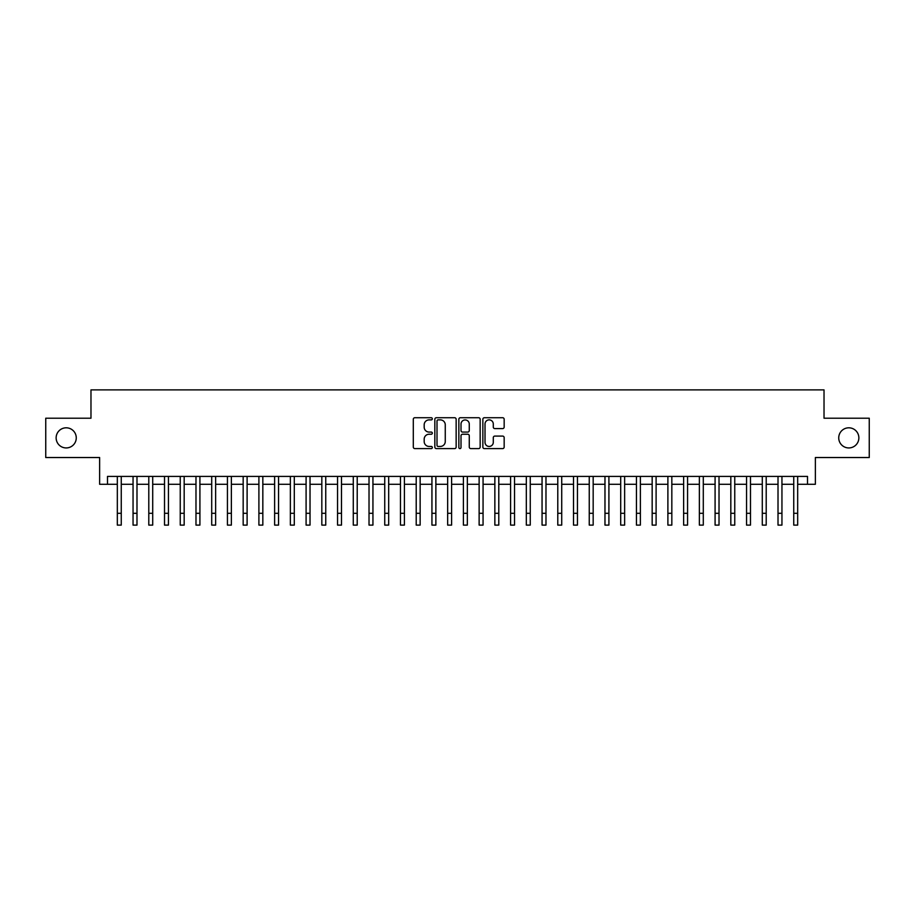 <?xml version="1.0" encoding="UTF-8"?>
<svg xmlns="http://www.w3.org/2000/svg" width="915" height="915" viewBox="0 0 915 915"><rect width="100%" height="100%" fill="white"/><g stroke="black" fill="none" stroke-linecap="round" stroke-linejoin="round"><path stroke-width="1.37" d="M432.326 418.796A1.087 1.087 0 0 0 431.251 417.72L414.85 417.72A1.544 1.544 0 0 0 413.306 419.264L413.306 447.058A1.544 1.544 0 0 0 414.85 448.602L431.251 448.602A1.087 1.087 0 0 0 432.326 447.515A1.087 1.087 0 0 0 431.251 446.44L429.124 446.44A4.941 4.941 0 0 1 424.183 441.499L424.183 439.177A4.941 4.941 0 0 1 429.124 434.236L431.251 434.236A1.087 1.087 0 0 0 432.326 433.161A1.087 1.087 0 0 0 431.251 432.074L429.124 432.074A4.941 4.941 0 0 1 424.183 427.133L424.183 424.823A4.941 4.941 0 0 1 429.124 419.882L431.251 419.882A1.087 1.087 0 0 0 432.326 418.796M838.735 437.873A10.065 10.065 0 0 0 848.8 447.938A10.065 10.065 0 0 0 858.865 437.873A10.065 10.065 0 0 0 848.8 427.808A10.065 10.065 0 0 0 838.735 437.873M56.135 437.873A10.065 10.065 0 0 0 66.2 447.938A10.065 10.065 0 0 0 76.265 437.873A10.065 10.065 0 0 0 66.2 427.808A10.065 10.065 0 0 0 56.135 437.873M502.621 428.597A1.544 1.544 0 0 0 504.165 427.053L504.165 419.264A1.544 1.544 0 0 0 502.621 417.72L484.401 417.72A1.544 1.544 0 0 0 482.857 419.264L482.857 447.058A1.544 1.544 0 0 0 484.401 448.602L502.621 448.602A1.544 1.544 0 0 0 504.165 447.058L504.165 437.633A1.544 1.544 0 0 0 502.621 436.089L494.832 436.089A1.544 1.544 0 0 0 493.288 437.633L493.288 442.311A4.129 4.129 0 0 1 489.159 446.44A4.129 4.129 0 0 1 485.019 442.311L485.019 424.011A4.129 4.129 0 0 1 489.159 419.882A4.129 4.129 0 0 1 493.288 424.011L493.288 427.053A1.544 1.544 0 0 0 494.832 428.597L502.621 428.597M107.49 484.287L107.49 476.418L807.51 476.418L807.51 484.287L815.368 484.287L815.368 457.534L869.25 457.534L869.25 418.212L824.026 418.212L824.026 389.893L90.974 389.893L90.974 418.212L45.75 418.212L45.75 457.534L99.632 457.534L99.632 484.287L117.326 484.287M456.15 419.264A1.544 1.544 0 0 0 454.606 417.72L436.386 417.72A1.544 1.544 0 0 0 434.842 419.264L434.842 447.058A1.544 1.544 0 0 0 436.386 448.602L454.606 448.602A1.544 1.544 0 0 0 456.15 447.058L456.15 419.264M460.394 417.72L478.614 417.72A1.544 1.544 0 0 1 480.158 419.264L480.158 447.058A1.544 1.544 0 0 1 478.614 448.602L470.813 448.602A1.544 1.544 0 0 1 469.269 447.058L469.269 435.78A1.544 1.544 0 0 0 467.725 434.236L462.555 434.236A1.544 1.544 0 0 0 461.011 435.78L461.011 447.515A1.087 1.087 0 0 1 459.936 448.602A1.087 1.087 0 0 1 458.85 447.515L458.85 419.264A1.544 1.544 0 0 1 460.394 417.72M121.26 484.287L133.052 484.287M136.987 484.287L148.79 484.287M152.714 484.287L164.517 484.287M168.452 484.287L180.244 484.287M184.178 484.287L195.982 484.287M199.916 484.287L211.708 484.287M215.643 484.287L227.435 484.287M231.369 484.287L243.173 484.287M247.107 484.287L258.899 484.287M262.834 484.287L274.626 484.287M278.56 484.287L290.364 484.287M294.298 484.287L306.09 484.287M310.025 484.287L321.828 484.287M325.751 484.287L337.555 484.287M341.489 484.287L353.281 484.287M357.216 484.287L369.019 484.287M372.943 484.287L384.746 484.287M388.681 484.287L400.473 484.287M404.407 484.287L416.211 484.287M420.145 484.287L431.937 484.287M435.872 484.287L447.664 484.287M451.598 484.287L463.402 484.287M467.336 484.287L479.128 484.287M483.063 484.287L494.855 484.287M498.789 484.287L510.593 484.287M514.527 484.287L526.319 484.287M530.254 484.287L542.057 484.287M545.981 484.287L557.784 484.287M561.719 484.287L573.511 484.287M577.445 484.287L589.249 484.287M593.172 484.287L604.975 484.287M608.91 484.287L620.702 484.287M624.636 484.287L636.44 484.287M640.374 484.287L652.166 484.287M656.101 484.287L667.893 484.287M671.827 484.287L683.631 484.287M687.565 484.287L699.357 484.287M703.292 484.287L715.084 484.287M719.018 484.287L730.822 484.287M734.756 484.287L746.549 484.287M750.483 484.287L762.287 484.287M766.21 484.287L778.013 484.287M781.948 484.287L793.74 484.287M797.674 484.287L807.51 484.287M438.079 419.882A1.087 1.087 0 0 0 437.004 420.957L437.004 445.353A1.087 1.087 0 0 0 438.079 446.44L440.321 446.44A4.941 4.941 0 0 0 445.262 441.499L445.262 424.823A4.941 4.941 0 0 0 440.321 419.882L438.079 419.882M469.269 424.091A4.129 4.129 0 0 0 465.14 419.951A4.129 4.129 0 0 0 461.011 424.091L461.011 430.53A1.544 1.544 0 0 0 462.555 432.074L467.725 432.074A1.544 1.544 0 0 0 469.269 430.53L469.269 424.091M117.326 513.304L121.26 513.304L121.26 525.107L117.326 525.107L117.326 476.418M121.26 513.304L121.26 476.418M133.052 513.304L136.987 513.304L136.987 525.107L133.052 525.107L133.052 476.418M136.987 513.304L136.987 476.418M148.79 513.304L152.714 513.304L152.714 525.107L148.79 525.107L148.79 476.418M152.714 513.304L152.714 476.418M164.517 513.304L168.452 513.304L168.452 525.107L164.517 525.107L164.517 476.418M168.452 513.304L168.452 476.418M180.244 513.304L184.178 513.304L184.178 525.107L180.244 525.107L180.244 476.418M184.178 513.304L184.178 476.418M195.982 513.304L199.916 513.304L199.916 525.107L195.982 525.107L195.982 476.418M199.916 513.304L199.916 476.418M211.708 513.304L215.643 513.304L215.643 525.107L211.708 525.107L211.708 476.418M215.643 513.304L215.643 476.418M227.435 513.304L231.369 513.304L231.369 525.107L227.435 525.107L227.435 476.418M231.369 513.304L231.369 476.418M243.173 513.304L247.107 513.304L247.107 525.107L243.173 525.107L243.173 476.418M247.107 513.304L247.107 476.418M258.899 513.304L262.834 513.304L262.834 525.107L258.899 525.107L258.899 476.418M262.834 513.304L262.834 476.418M274.626 513.304L278.56 513.304L278.56 525.107L274.626 525.107L274.626 476.418M278.56 513.304L278.56 476.418M290.364 513.304L294.298 513.304L294.298 525.107L290.364 525.107L290.364 476.418M294.298 513.304L294.298 476.418M306.09 513.304L310.025 513.304L310.025 525.107L306.09 525.107L306.09 476.418M310.025 513.304L310.025 476.418M321.828 513.304L325.751 513.304L325.751 525.107L321.828 525.107L321.828 476.418M325.751 513.304L325.751 476.418M337.555 513.304L341.489 513.304L341.489 525.107L337.555 525.107L337.555 476.418M341.489 513.304L341.489 476.418M353.281 513.304L357.216 513.304L357.216 525.107L353.281 525.107L353.281 476.418M357.216 513.304L357.216 476.418M369.019 513.304L372.943 513.304L372.943 525.107L369.019 525.107L369.019 476.418M372.943 513.304L372.943 476.418M384.746 513.304L388.681 513.304L388.681 525.107L384.746 525.107L384.746 476.418M388.681 513.304L388.681 476.418M400.473 513.304L404.407 513.304L404.407 525.107L400.473 525.107L400.473 476.418M404.407 513.304L404.407 476.418M416.211 513.304L420.145 513.304L420.145 525.107L416.211 525.107L416.211 476.418M420.145 513.304L420.145 476.418M431.937 513.304L435.872 513.304L435.872 525.107L431.937 525.107L431.937 476.418M435.872 513.304L435.872 476.418M447.664 513.304L451.598 513.304L451.598 525.107L447.664 525.107L447.664 476.418M451.598 513.304L451.598 476.418M463.402 513.304L467.336 513.304L467.336 525.107L463.402 525.107L463.402 476.418M467.336 513.304L467.336 476.418M479.128 513.304L483.063 513.304L483.063 525.107L479.128 525.107L479.128 476.418M483.063 513.304L483.063 476.418M494.855 513.304L498.789 513.304L498.789 525.107L494.855 525.107L494.855 476.418M498.789 513.304L498.789 476.418M510.593 513.304L514.527 513.304L514.527 525.107L510.593 525.107L510.593 476.418M514.527 513.304L514.527 476.418M526.319 513.304L530.254 513.304L530.254 525.107L526.319 525.107L526.319 476.418M530.254 513.304L530.254 476.418M542.057 513.304L545.981 513.304L545.981 525.107L542.057 525.107L542.057 476.418M545.981 513.304L545.981 476.418M557.784 513.304L561.719 513.304L561.719 525.107L557.784 525.107L557.784 476.418M561.719 513.304L561.719 476.418M573.511 513.304L577.445 513.304L577.445 525.107L573.511 525.107L573.511 476.418M577.445 513.304L577.445 476.418M589.249 513.304L593.172 513.304L593.172 525.107L589.249 525.107L589.249 476.418M593.172 513.304L593.172 476.418M604.975 513.304L608.91 513.304L608.91 525.107L604.975 525.107L604.975 476.418M608.91 513.304L608.91 476.418M620.702 513.304L624.636 513.304L624.636 525.107L620.702 525.107L620.702 476.418M624.636 513.304L624.636 476.418M636.44 513.304L640.374 513.304L640.374 525.107L636.44 525.107L636.44 476.418M640.374 513.304L640.374 476.418M652.166 513.304L656.101 513.304L656.101 525.107L652.166 525.107L652.166 476.418M656.101 513.304L656.101 476.418M667.893 513.304L671.827 513.304L671.827 525.107L667.893 525.107L667.893 476.418M671.827 513.304L671.827 476.418M683.631 513.304L687.565 513.304L687.565 525.107L683.631 525.107L683.631 476.418M687.565 513.304L687.565 476.418M699.357 513.304L703.292 513.304L703.292 525.107L699.357 525.107L699.357 476.418M703.292 513.304L703.292 476.418M715.084 513.304L719.018 513.304L719.018 525.107L715.084 525.107L715.084 476.418M719.018 513.304L719.018 476.418M730.822 513.304L734.756 513.304L734.756 525.107L730.822 525.107L730.822 476.418M734.756 513.304L734.756 476.418M746.549 513.304L750.483 513.304L750.483 525.107L746.549 525.107L746.549 476.418M750.483 513.304L750.483 476.418M762.287 513.304L766.21 513.304L766.21 525.107L762.287 525.107L762.287 476.418M766.21 513.304L766.21 476.418M778.013 513.304L781.948 513.304L781.948 525.107L778.013 525.107L778.013 476.418M781.948 513.304L781.948 476.418M793.74 513.304L797.674 513.304L797.674 525.107L793.74 525.107L793.74 476.418M797.674 513.304L797.674 476.418"/></g></svg>
